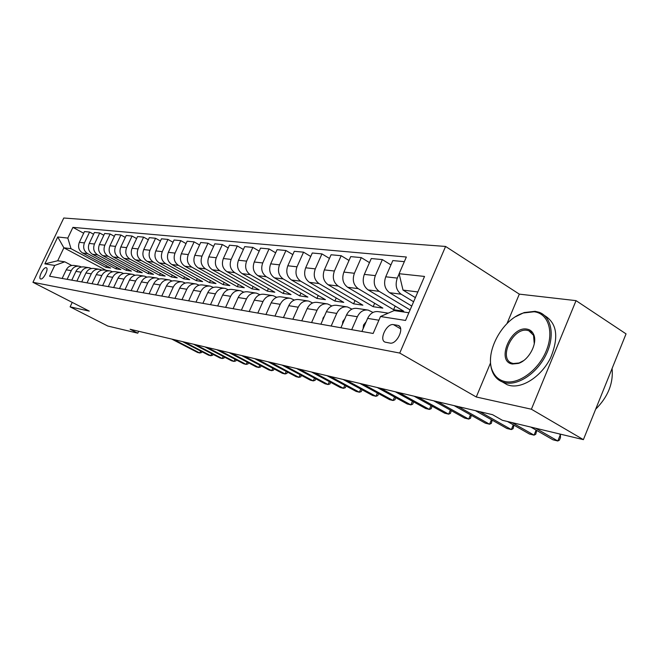 <?xml version="1.0" encoding="UTF-8"?>
<svg xmlns="http://www.w3.org/2000/svg" width="659" height="659" viewBox="0 0 659 659"><rect width="100%" height="100%" fill="white"/><g stroke="black" fill="none" stroke-linecap="round" stroke-linejoin="round"><path stroke-width="0.99" d="M40.743 278.979C43.469 279.803 49.104 268.378 46.303 267.727L46.146 267.686C43.403 266.936 37.827 278.263 40.611 278.946L40.743 278.979M445.591 246.45L63.775 218.014L32.95 282.307L399.733 353.067L445.591 246.45L519.317 294.136L506.993 323.585M490.518 362.944L476.268 396.99L531.393 409.223L576.04 300.644L519.317 294.136M576.04 300.644L626.05 333.882L583.388 439.644L531.393 409.223M583.388 439.644L502.405 420.294L492.545 414.684L130.103 329.261L137.78 333.19L138.67 331.279M397.583 325.307L393.464 324.632C386.619 323.042 378.563 340.283 385.284 342.178L389.914 343.075C396.8 344.846 405.03 327.317 398.193 325.455L399.708 326.551M417.847 291.945L403.011 290.092L399.107 273.707L406.356 257.01L72.918 227.371L83.668 233.237M399.107 273.707L424.528 276.442L405.549 320.447L380.498 316.518L394.14 310.578L408.868 312.761M105.975 270.289L63.882 247.809L57.695 260.758L64.771 261.812L54.738 265.429L49.582 276.228L373.142 333.462L380.498 316.518M54.738 265.429L44.861 263.88L57.745 236.985L67.811 238.072L72.918 227.371M72.235 302.39L70.118 306.855L107.804 326.032L137.78 333.19M70.118 306.855L89.278 311.114L32.95 282.307M476.268 396.99L399.733 353.067M64.771 261.812L71.724 265.478M67.111 279.334L71.254 270.627C73.149 267.2 75.909 265.75 79.541 266.277L81.428 266.977M76.905 281.063L81.098 272.216C83.018 268.732 85.818 267.249 89.492 267.785L91.453 268.526M87.021 282.859L91.28 273.856C93.224 270.314 96.057 268.806 99.773 269.35L101.807 270.124M97.483 284.704L101.799 275.553C103.768 271.945 106.643 270.412 110.407 270.964L112.516 271.78M108.307 286.624L112.681 277.307C114.682 273.633 117.59 272.076 121.404 272.628L123.595 273.493M119.51 288.601L123.95 279.119C125.976 275.388 128.925 273.798 132.78 274.358L135.07 275.264M131.116 290.652L135.622 280.998C137.673 277.2 140.655 275.586 144.568 276.146L146.949 277.109M143.143 292.785L147.715 282.95C149.799 279.078 152.822 277.431 156.784 277.999L159.264 279.012M155.615 294.985L160.252 284.968C162.369 281.022 165.434 279.342 169.445 279.927L172.04 280.998M168.556 297.275L173.268 287.069C175.418 283.049 178.523 281.335 182.584 281.92L185.294 283.057M181.999 299.656L186.785 289.243C188.968 285.149 192.115 283.395 196.225 283.988L199.059 285.19M195.97 302.127L200.83 291.509C203.046 287.332 206.242 285.545 210.402 286.146L213.368 287.423M210.501 304.697L215.444 293.865C217.692 289.598 220.93 287.769 225.147 288.387L228.253 289.738M225.625 307.374L230.642 296.311C232.932 291.962 236.21 290.092 240.494 290.71L243.748 292.159M241.375 310.158L246.482 298.865C248.805 294.425 252.133 292.514 256.466 293.14L259.893 294.68M257.809 313.066L262.999 301.525C265.355 296.987 268.732 295.034 273.123 295.669L276.731 297.308M274.951 316.098L280.223 304.31C282.629 299.664 286.055 297.662 290.504 298.305L294.293 300.059M292.851 319.261L298.222 307.209C300.661 302.456 304.137 300.405 308.651 301.064L312.646 302.942M311.575 322.572L317.037 310.241C319.524 305.381 323.05 303.28 327.614 303.939L331.839 305.957M331.172 326.04L336.733 313.412C339.253 308.437 342.828 306.287 347.466 306.954L351.931 309.12M351.7 329.673L357.359 316.74C359.929 311.641 363.562 309.433 368.249 310.109L372.978 312.44M415.392 297.629L403.011 290.092M413.613 301.748L401.15 294.202C396.24 290.397 394.955 285.026 397.295 278.098L399.14 273.856M411.751 306.064L389.584 292.703C384.708 288.939 383.431 283.642 385.746 276.796L392.822 260.577L404.338 261.656M410.096 309.919L379.164 291.352C374.312 287.629 373.043 282.39 375.342 275.627L382.352 259.588L390.935 264.893M395.169 306.081L393.596 309.705L403.745 311.205L368.142 289.927C363.323 286.245 362.046 281.063 364.328 274.383L371.272 258.55L382.352 259.588M393.596 309.705L358.199 288.642C353.405 285.001 352.137 279.877 354.394 273.271L361.289 257.611L369.485 262.628M374.65 303.264L373.159 306.699L382.854 308.124L347.672 287.283C342.911 283.675 341.65 278.609 343.883 272.085L350.712 256.615L361.289 257.611M373.159 306.699L338.182 286.055C333.446 282.489 332.185 277.472 334.401 271.022L341.173 255.717L349.015 260.47M355.028 300.57L353.603 303.824L362.878 305.183L328.124 284.754C323.412 281.22 322.16 276.269 324.36 269.893L331.073 254.769L341.173 255.717M353.603 303.824L319.038 283.576C314.368 280.083 313.116 275.182 315.29 268.872L321.946 253.904L329.451 258.419M336.23 297.975L334.871 301.064L343.759 302.374L309.417 282.332C304.771 278.872 303.527 274.029 305.685 267.785L312.284 252.998L321.946 253.904M334.871 301.064L300.726 281.212C296.113 277.785 294.87 272.983 297.003 266.813L303.56 252.175L310.735 256.466M318.223 295.487L316.921 298.42L325.447 299.672L291.517 280.017C286.929 276.623 285.693 271.879 287.81 265.775L294.301 251.31L303.56 252.175M316.921 298.42L283.189 278.938C278.625 275.586 277.398 270.882 279.498 264.844L285.94 250.519L292.827 254.596M300.949 293.098L299.705 295.883L307.885 297.094L274.366 277.801C269.828 274.474 268.6 269.828 270.684 263.847L277.068 249.687L285.94 250.519M299.705 295.883L266.384 276.764C261.87 273.469 260.651 268.872 262.719 262.957L269.053 248.929L275.66 252.817M284.367 290.8L283.172 293.453L291.031 294.606L257.908 275.668C253.435 272.406 252.216 267.851 254.259 262.002L260.544 248.13L269.053 248.929M283.172 293.453L250.247 274.679C245.799 271.45 244.588 266.936 246.614 261.145L252.85 247.405L259.193 251.112M268.427 288.584L267.29 291.113L274.836 292.225L242.117 273.625C237.693 270.429 236.49 265.964 238.5 260.231L244.687 246.639L252.85 247.405M267.29 291.113L234.761 272.678C230.362 269.506 229.159 265.083 231.161 259.407L237.298 245.947L243.393 249.481M253.105 286.451L252.018 288.864L259.275 289.935L226.951 271.665C222.577 268.526 221.383 264.144 223.36 258.526L229.447 245.206L237.298 245.947M252.018 288.864L219.875 270.75C215.534 267.636 214.34 263.295 216.309 257.735L222.347 244.538L228.212 247.924M238.36 284.391L237.314 286.698L244.3 287.728L212.363 269.778C208.046 266.689 206.86 262.397 208.804 256.886L214.801 243.83L222.347 244.538M237.314 286.698L205.559 268.897C201.267 265.841 200.089 261.582 202.016 256.129L207.972 243.187L213.615 246.425M224.159 282.406L223.154 284.614L229.884 285.611L198.326 267.966C194.067 264.934 192.889 260.717 194.809 255.313L200.707 242.504L207.972 243.187M223.154 284.614L191.777 267.117C187.543 264.111 186.373 259.934 188.276 254.58L194.133 241.886L199.57 244.983M210.476 280.495L209.513 282.604L215.995 283.559L184.817 266.211C180.599 263.238 179.437 259.094 181.324 253.797L187.14 241.227L194.133 241.886M209.513 282.604L178.507 265.396C174.322 262.447 173.16 258.344 175.03 253.089L180.805 240.634L186.044 243.599M197.288 278.642L196.357 280.668L202.61 281.591L171.793 264.531C167.633 261.607 166.48 257.537 168.342 252.331L174.067 240L180.805 240.634M196.357 280.668L165.714 263.74C161.579 260.84 160.425 256.812 162.271 251.656L167.963 239.423L173.012 242.273M184.553 276.854L183.655 278.798L189.693 279.688L159.247 262.908C155.129 260.033 153.984 256.038 155.821 250.922L161.463 238.813L167.963 239.423M183.655 278.798L153.374 262.15C149.288 259.292 148.151 255.33 149.964 250.263L155.573 238.261L160.442 240.996M172.254 275.124L171.398 276.994L177.23 277.851L147.13 261.343C143.069 258.509 141.932 254.588 143.736 249.563L149.296 237.668L155.573 238.261M171.398 276.994L141.471 260.61C137.426 257.801 136.298 253.904 138.085 248.929L143.613 237.133L148.316 239.769M160.384 273.46L159.544 275.248L165.187 276.08L135.441 259.827C131.421 257.043 130.301 253.188 132.072 248.254L137.558 236.565L143.613 237.133M159.544 275.248L129.971 259.119C125.976 256.359 124.856 252.529 126.619 247.644L132.064 236.046L136.611 238.574M148.901 271.837L148.094 273.567L153.547 274.366L124.139 258.369C120.177 255.626 119.065 251.837 120.811 246.985L126.215 235.494L132.064 236.046M148.094 273.567L118.859 257.685C114.905 254.967 113.801 251.203 115.539 246.392L120.91 234.999L125.309 237.438M137.797 270.272L137.014 271.936L142.286 272.711L113.224 256.952C109.303 254.259 108.2 250.527 109.921 245.766L115.259 234.464L120.91 234.999M137.014 271.936L108.109 256.293C104.213 253.616 103.117 249.918 104.83 245.189L110.127 233.986L114.378 236.334M127.047 268.757L126.297 270.355L131.396 271.104L102.664 255.585C98.784 252.932 97.697 249.267 99.394 244.58L104.657 233.467L110.127 233.986M126.297 270.355L97.721 254.951C93.866 252.315 92.779 248.674 94.468 244.019L99.69 232.998L103.809 235.263M116.635 267.282L115.91 268.831L120.852 269.556L92.449 254.267C88.611 251.656 87.532 248.039 89.212 243.435L94.394 232.503L99.69 232.998M115.91 268.831L87.663 253.649C83.85 251.054 82.77 247.471 84.434 242.891L89.591 232.05L93.578 234.233M106.56 265.857L105.852 267.348L110.646 268.048L82.556 252.982C78.767 250.412 77.696 246.861 79.344 242.323L84.467 231.573L89.591 232.05M105.852 267.348L71.024 248.698L63.882 247.809L57.745 236.985M382.055 315.842L388.052 313.231M361.906 331.477L367.615 318.388C370.201 313.231 373.859 310.999 378.587 311.682L388.25 313.149M340.909 327.762L346.51 314.986C349.056 309.952 352.656 307.778 357.318 308.453L367.178 309.944M320.867 324.22L326.378 311.74C328.882 306.83 332.433 304.705 337.029 305.372L346.403 306.789M301.74 320.834L307.152 308.643C309.606 303.84 313.107 301.773 317.646 302.423L326.576 303.783M283.444 317.597L288.766 305.685C291.187 300.99 294.631 298.964 299.112 299.614L307.621 300.908M265.939 314.5L271.17 302.843C273.551 298.255 276.953 296.278 281.377 296.921L289.482 298.148M249.176 311.534L254.325 300.133C256.664 295.636 260.017 293.708 264.374 294.342L272.118 295.512M233.105 308.692L238.163 297.53C240.469 293.131 243.772 291.245 248.081 291.863L255.478 292.991M217.684 305.965L222.66 295.026C224.933 290.718 228.187 288.873 232.438 289.49L239.514 290.561M202.873 303.346L207.774 292.629C210.007 288.411 213.219 286.599 217.412 287.209L224.184 288.238M188.639 300.825L193.458 290.322C195.657 286.187 198.829 284.416 202.964 285.017L209.455 285.998M174.948 298.403L179.693 288.107C181.859 284.045 184.981 282.316 189.067 282.909L195.286 283.848M161.768 296.072L166.439 285.965C168.572 281.986 171.661 280.289 175.689 280.874L181.653 281.78M149.066 293.832L153.679 283.914C155.779 280.001 158.819 278.337 162.798 278.914L168.531 279.787M136.833 291.665L141.372 281.928C143.44 278.09 146.446 276.459 150.376 277.027L155.878 277.867M125.029 289.581L129.502 280.017C131.545 276.245 134.502 274.646 138.39 275.207L143.67 276.014M113.636 287.563L118.043 278.164C120.053 274.465 122.978 272.9 126.816 273.452L131.899 274.226M102.631 285.619L106.98 276.385C108.966 272.752 111.849 271.203 115.638 271.755L120.531 272.497M92.005 283.732L96.288 274.663C98.24 271.088 101.091 269.572 104.83 270.116L109.542 270.833M81.724 281.92L85.942 272.991C87.878 269.482 90.687 267.991 94.385 268.526L98.924 269.218M71.773 280.157L75.942 271.384C77.844 267.925 80.62 266.467 84.278 266.994L88.652 267.661M67.811 238.072L71.024 248.698M62.144 278.452L66.254 269.819C68.132 266.425 70.884 264.984 74.492 265.511L78.709 266.145M44.861 263.88L57.695 260.758M535.66 428.243L557.802 440.986L552.975 439.8L530.857 427.098M559.054 433.828L560.397 434.611L557.802 440.986L559.475 440.072L560.504 437.527L560.397 434.611M363.109 328.717L363.537 325.002L366.149 321.74M512.101 422.617L534.062 435.154L529.441 434.017L507.521 421.521M536.706 430.451L535.759 434.273L534.062 435.154L536.129 430.121M342.474 324.187L342.804 321.493L344.879 318.701M479.768 411.677L511.343 429.569L506.911 428.482L475.394 410.648M513.987 425.203L513.064 428.721L511.343 429.569L513.303 424.816M322.795 319.862L323.017 318.14L324.541 315.908M458.285 406.611L489.563 424.215L485.321 423.177L454.092 405.623M492.224 420.17L491.317 423.399L489.563 424.215L491.433 419.725M303.997 315.743L305.026 313.429M437.691 401.759L468.681 419.083L464.611 418.086L433.68 400.812M471.358 415.327L470.452 418.3L468.681 419.083L470.468 414.824M505.091 381.577C518.732 384.568 538.419 370.169 546.245 350.893C554.277 331.65 548.197 313.346 534.128 311.756L523.394 312.992C501.87 319.343 483.813 353.825 492.784 371.536C495.329 376.997 499.431 380.342 505.091 381.577M515.577 316.715L524.103 312.572L535.1 311.303L539.103 312.275C551.558 316.658 555.142 335.818 546.286 354.245C537.579 372.722 518.617 385.696 505.371 382.821L502.66 382.055C498.196 380.334 494.901 377.154 492.767 372.516C490.667 367.78 489.999 362.236 490.774 355.885M512.397 364.015C495.692 361.742 510.709 325.867 526.912 329.096C530.001 329.599 532.225 331.337 533.592 334.319C537.983 343.018 528.996 360.242 518.402 363.422L512.397 364.015M534.276 343.825L533.535 335.316L528.88 330.777L527.184 330.348C512.686 327.35 498.015 358.85 511.969 363.142L513.386 363.529L519.094 362.969L523.592 360.63M612.087 368.496C613.463 383.299 607.985 396.883 595.654 409.231M544.556 315.562C557.036 323.124 559.046 337.21 550.594 357.812C541.772 375.918 523.122 388.423 510.017 385.573L507.306 384.798L502.38 381.948M417.946 397.105L448.639 414.165L444.726 413.201L414.091 396.191M451.333 410.672L450.426 413.407L448.639 414.165L450.344 410.12M398.983 392.632L429.388 409.428L425.623 408.506L395.285 391.759M432.098 406.191L431.184 408.704L429.388 409.428L431.011 405.59M380.77 388.34L410.878 404.881L407.262 403.992L377.212 387.5M413.605 401.875L412.691 404.181L410.878 404.881L412.435 401.224M363.257 384.213L393.069 400.507L389.584 399.651L359.839 383.406M395.804 397.707L394.889 399.824L393.069 400.507L394.56 397.023M346.403 380.243L375.918 396.29L372.566 395.466L343.108 379.469M378.604 393.654L377.755 395.631L375.918 396.29L377.352 392.97M330.175 376.413L359.402 392.229L356.165 391.438L327.004 375.671M362.038 389.749L361.239 391.594L359.402 392.229L360.77 389.057M314.541 372.73L343.471 388.316L340.349 387.55L311.485 372.005M346.066 385.976L345.316 387.698L343.471 388.316L344.789 385.284M299.466 369.18L328.1 384.543L325.093 383.802L296.517 368.48M330.653 382.327L329.945 383.942L328.1 384.543L329.368 381.635M284.919 365.745L313.264 380.894L310.356 380.177L282.068 365.078M315.776 378.81L315.117 380.317L313.264 380.894L314.483 378.118M270.865 362.434L298.931 377.368L296.13 376.684L268.114 361.791M301.41 375.399L300.784 376.816L298.931 377.368L300.109 374.707M257.298 359.237L285.083 373.966L282.365 373.299L254.638 358.611M287.513 372.104L286.929 373.422L285.083 373.966L286.212 371.412M244.184 356.148L271.689 370.679L269.061 370.029L241.614 355.539M274.086 368.908L273.534 370.152L271.689 370.679L272.777 368.224M231.49 353.158L258.723 367.491L256.178 366.865L229.011 352.573M261.088 365.819L260.569 366.981L258.723 367.491L259.778 365.127M219.216 350.258L246.178 364.402L243.715 363.801L216.811 349.698M248.501 362.829L248.015 363.908L246.178 364.402L247.191 362.137M207.33 347.458L234.019 361.42L231.63 360.835L204.998 346.914M236.309 359.921L235.856 360.934L234.019 361.42L234.999 359.237M195.814 344.748L222.24 358.521L219.925 357.952L193.557 344.212M224.497 357.104L224.068 358.051L222.24 358.521L223.187 356.42M184.652 342.112L210.814 355.72L208.573 355.168L182.461 341.601M213.046 354.369L212.643 355.259L210.814 355.72L211.737 353.685M173.828 339.566L199.735 352.993L197.56 352.458L171.702 339.064M201.934 351.717L201.555 352.549L199.735 352.993L200.624 351.033M389.584 292.703L401.15 294.202M368.142 289.927L379.164 291.352M347.672 287.283L358.199 288.642M328.124 284.754L338.182 286.055M309.417 282.332L319.038 283.576M291.517 280.017L300.726 281.212M274.366 277.801L283.189 278.938M257.908 275.668L266.384 276.764M242.117 273.625L250.247 274.679M226.951 271.665L234.761 272.678M212.363 269.778L219.875 270.75M198.326 267.966L205.559 268.897M184.817 266.211L191.777 267.117M171.793 264.531L178.507 265.396M159.247 262.908L165.714 263.74M147.13 261.343L153.374 262.15M135.441 259.827L141.471 260.61M124.139 258.369L129.971 259.119M113.224 256.952L118.859 257.685M102.664 255.585L108.109 256.293M92.449 254.267L97.721 254.951M82.556 252.982L87.663 253.649M385.746 276.796L397.295 278.098M367.615 318.388L378.9 320.208M346.51 314.986L357.359 316.74M364.328 274.383L375.342 275.627M326.378 311.74L336.733 313.412M343.883 272.085L354.394 273.271M307.152 308.643L317.037 310.241M324.36 269.893L334.401 271.022M288.766 305.685L298.222 307.209M305.685 267.785L315.29 268.872M271.17 302.843L280.223 304.31M287.81 265.775L297.003 266.813M254.325 300.133L262.999 301.525M270.684 263.847L279.498 264.844M238.163 297.53L246.482 298.865M254.259 262.002L262.719 262.957M222.66 295.026L230.642 296.311M238.5 260.231L246.614 261.145M207.774 292.629L215.444 293.865M223.36 258.526L231.161 259.407M193.458 290.322L200.83 291.509M208.804 256.886L216.309 257.735M179.693 288.107L186.785 289.243M194.809 255.313L202.016 256.129M166.439 285.965L173.268 287.069M181.324 253.797L188.276 254.58M153.679 283.914L160.252 284.968M168.342 252.331L175.03 253.089M141.372 281.928L147.715 282.95M155.821 250.922L162.271 251.656M129.502 280.017L135.622 280.998M143.736 249.563L149.964 250.263M118.043 278.164L123.95 279.119M132.072 248.254L138.085 248.929M106.98 276.385L112.681 277.307M120.811 246.985L126.619 247.644M96.288 274.663L101.799 275.553M109.921 245.766L115.539 246.392M85.942 272.991L91.28 273.856M99.394 244.58L104.83 245.189M75.942 271.384L81.098 272.216M89.212 243.435L94.468 244.019M66.254 269.819L71.254 270.627M79.344 242.323L84.434 242.891M400.647 328.849L393.464 324.632M363.521 325.142L364.592 325.324M342.787 321.625L343.537 321.757M323.001 318.272L323.462 318.355M399.272 326.098L398.193 325.455M507.306 384.798L502.66 382.055M528.88 330.777L531.607 332.498M533.535 335.316L533.592 334.319M519.094 362.969L518.402 363.422M492.784 371.536L492.767 372.516M523.394 312.992L524.103 312.572"/></g></svg>
